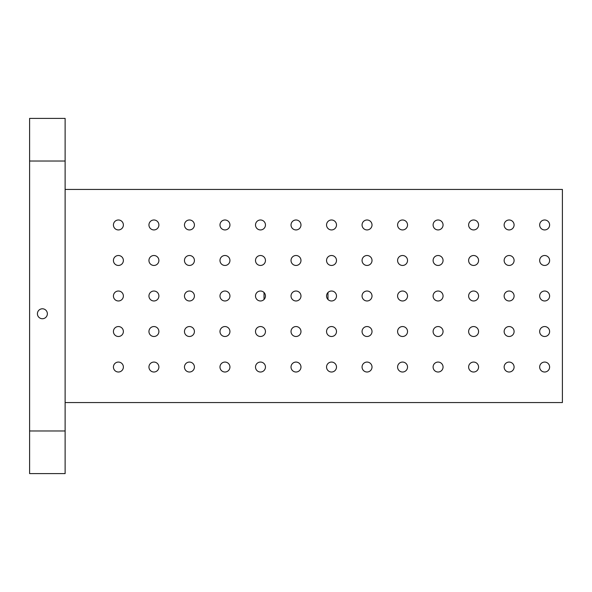 <?xml version="1.0" encoding="UTF-8"?>
<svg xmlns="http://www.w3.org/2000/svg" width="592" height="592" viewBox="0 0 592 592"><rect width="100%" height="100%" fill="white"/><g stroke="black" fill="none" stroke-linecap="round" stroke-linejoin="round"><path stroke-width="0.89" d="M327.968 292.522L327.968 299.478M331.52 300.973A4.973 4.973 0 0 1 327.213 293.514A4.973 4.973 0 0 1 335.827 293.514A4.973 4.973 0 0 1 331.52 300.973M264.032 299.478L264.032 292.522M260.48 300.973A4.973 4.973 0 0 1 256.173 293.514A4.973 4.973 0 0 1 264.787 293.514A4.973 4.973 0 0 1 260.48 300.973M29.6 430.976L29.6 473.6L65.12 473.6L65.12 118.4L29.6 118.4L29.6 430.976L65.12 430.976M65.12 189.44L562.4 189.44L562.4 402.56L65.12 402.56M544.64 372.013A4.973 4.973 0 0 1 540.333 364.554A4.973 4.973 0 0 1 548.947 364.554A4.973 4.973 0 0 1 544.64 372.013M509.12 372.013A4.973 4.973 0 0 1 504.813 364.554A4.973 4.973 0 0 1 513.427 364.554A4.973 4.973 0 0 1 509.12 372.013M473.6 372.013A4.973 4.973 0 0 1 469.293 364.554A4.973 4.973 0 0 1 477.907 364.554A4.973 4.973 0 0 1 473.6 372.013M438.08 372.013A4.973 4.973 0 0 1 433.773 364.554A4.973 4.973 0 0 1 442.387 364.554A4.973 4.973 0 0 1 438.08 372.013M402.56 372.013A4.973 4.973 0 0 1 398.253 364.554A4.973 4.973 0 0 1 406.867 364.554A4.973 4.973 0 0 1 402.56 372.013M367.04 372.013A4.973 4.973 0 0 1 362.733 364.554A4.973 4.973 0 0 1 371.347 364.554A4.973 4.973 0 0 1 367.04 372.013M331.52 372.013A4.973 4.973 0 0 1 327.213 364.554A4.973 4.973 0 0 1 335.827 364.554A4.973 4.973 0 0 1 331.52 372.013M296 372.013A4.973 4.973 0 0 1 291.693 364.554A4.973 4.973 0 0 1 300.307 364.554A4.973 4.973 0 0 1 296 372.013M260.48 372.013A4.973 4.973 0 0 1 256.173 364.554A4.973 4.973 0 0 1 264.787 364.554A4.973 4.973 0 0 1 260.48 372.013M224.96 372.013A4.973 4.973 0 0 1 220.653 364.554A4.973 4.973 0 0 1 229.267 364.554A4.973 4.973 0 0 1 224.96 372.013M189.44 372.013A4.973 4.973 0 0 1 185.133 364.554A4.973 4.973 0 0 1 193.747 364.554A4.973 4.973 0 0 1 189.44 372.013M153.92 372.013A4.973 4.973 0 0 1 149.613 364.554A4.973 4.973 0 0 1 158.227 364.554A4.973 4.973 0 0 1 153.92 372.013M118.4 372.013A4.973 4.973 0 0 1 114.093 364.554A4.973 4.973 0 0 1 122.707 364.554A4.973 4.973 0 0 1 118.4 372.013M544.64 336.493A4.973 4.973 0 0 1 540.333 329.034A4.973 4.973 0 0 1 548.947 329.034A4.973 4.973 0 0 1 544.64 336.493M509.12 336.493A4.973 4.973 0 0 1 504.813 329.034A4.973 4.973 0 0 1 513.427 329.034A4.973 4.973 0 0 1 509.12 336.493M473.6 336.493A4.973 4.973 0 0 1 469.293 329.034A4.973 4.973 0 0 1 477.907 329.034A4.973 4.973 0 0 1 473.6 336.493M438.08 336.493A4.973 4.973 0 0 1 433.773 329.034A4.973 4.973 0 0 1 442.387 329.034A4.973 4.973 0 0 1 438.08 336.493M402.56 336.493A4.973 4.973 0 0 1 398.253 329.034A4.973 4.973 0 0 1 406.867 329.034A4.973 4.973 0 0 1 402.56 336.493M367.04 336.493A4.973 4.973 0 0 1 362.733 329.034A4.973 4.973 0 0 1 371.347 329.034A4.973 4.973 0 0 1 367.04 336.493M331.52 336.493A4.973 4.973 0 0 1 327.213 329.034A4.973 4.973 0 0 1 335.827 329.034A4.973 4.973 0 0 1 331.52 336.493M296 336.493A4.973 4.973 0 0 1 291.693 329.034A4.973 4.973 0 0 1 300.307 329.034A4.973 4.973 0 0 1 296 336.493M260.48 336.493A4.973 4.973 0 0 1 256.173 329.034A4.973 4.973 0 0 1 264.787 329.034A4.973 4.973 0 0 1 260.48 336.493M224.96 336.493A4.973 4.973 0 0 1 220.653 329.034A4.973 4.973 0 0 1 229.267 329.034A4.973 4.973 0 0 1 224.96 336.493M189.44 336.493A4.973 4.973 0 0 1 185.133 329.034A4.973 4.973 0 0 1 193.747 329.034A4.973 4.973 0 0 1 189.44 336.493M153.92 336.493A4.973 4.973 0 0 1 149.613 329.034A4.973 4.973 0 0 1 158.227 329.034A4.973 4.973 0 0 1 153.92 336.493M118.4 336.493A4.973 4.973 0 0 1 114.093 329.034A4.973 4.973 0 0 1 122.707 329.034A4.973 4.973 0 0 1 118.4 336.493M544.64 300.973A4.973 4.973 0 0 1 540.333 293.514A4.973 4.973 0 0 1 548.947 293.514A4.973 4.973 0 0 1 544.64 300.973M509.12 300.973A4.973 4.973 0 0 1 504.813 293.514A4.973 4.973 0 0 1 513.427 293.514A4.973 4.973 0 0 1 509.12 300.973M473.6 300.973A4.973 4.973 0 0 1 469.293 293.514A4.973 4.973 0 0 1 477.907 293.514A4.973 4.973 0 0 1 473.6 300.973M438.08 300.973A4.973 4.973 0 0 1 433.773 293.514A4.973 4.973 0 0 1 442.387 293.514A4.973 4.973 0 0 1 438.08 300.973M402.56 300.973A4.973 4.973 0 0 1 398.253 293.514A4.973 4.973 0 0 1 406.867 293.514A4.973 4.973 0 0 1 402.56 300.973M367.04 300.973A4.973 4.973 0 0 1 362.733 293.514A4.973 4.973 0 0 1 371.347 293.514A4.973 4.973 0 0 1 367.04 300.973M296 300.973A4.973 4.973 0 0 1 291.693 293.514A4.973 4.973 0 0 1 300.307 293.514A4.973 4.973 0 0 1 296 300.973M224.96 300.973A4.973 4.973 0 0 1 220.653 293.514A4.973 4.973 0 0 1 229.267 293.514A4.973 4.973 0 0 1 224.96 300.973M189.44 300.973A4.973 4.973 0 0 1 185.133 293.514A4.973 4.973 0 0 1 193.747 293.514A4.973 4.973 0 0 1 189.44 300.973M153.92 300.973A4.973 4.973 0 0 1 149.613 293.514A4.973 4.973 0 0 1 158.227 293.514A4.973 4.973 0 0 1 153.92 300.973M118.4 300.973A4.973 4.973 0 0 1 114.093 293.514A4.973 4.973 0 0 1 122.707 293.514A4.973 4.973 0 0 1 118.4 300.973M544.64 265.453A4.973 4.973 0 0 1 540.333 257.994A4.973 4.973 0 0 1 548.947 257.994A4.973 4.973 0 0 1 544.64 265.453M509.12 265.453A4.973 4.973 0 0 1 504.813 257.994A4.973 4.973 0 0 1 513.427 257.994A4.973 4.973 0 0 1 509.12 265.453M473.6 265.453A4.973 4.973 0 0 1 469.293 257.994A4.973 4.973 0 0 1 477.907 257.994A4.973 4.973 0 0 1 473.6 265.453M438.08 265.453A4.973 4.973 0 0 1 433.773 257.994A4.973 4.973 0 0 1 442.387 257.994A4.973 4.973 0 0 1 438.08 265.453M402.56 265.453A4.973 4.973 0 0 1 398.253 257.994A4.973 4.973 0 0 1 406.867 257.994A4.973 4.973 0 0 1 402.56 265.453M367.04 265.453A4.973 4.973 0 0 1 362.733 257.994A4.973 4.973 0 0 1 371.347 257.994A4.973 4.973 0 0 1 367.04 265.453M331.52 265.453A4.973 4.973 0 0 1 327.213 257.994A4.973 4.973 0 0 1 335.827 257.994A4.973 4.973 0 0 1 331.52 265.453M296 265.453A4.973 4.973 0 0 1 291.693 257.994A4.973 4.973 0 0 1 300.307 257.994A4.973 4.973 0 0 1 296 265.453M260.48 265.453A4.973 4.973 0 0 1 256.173 257.994A4.973 4.973 0 0 1 264.787 257.994A4.973 4.973 0 0 1 260.48 265.453M224.96 265.453A4.973 4.973 0 0 1 220.653 257.994A4.973 4.973 0 0 1 229.267 257.994A4.973 4.973 0 0 1 224.96 265.453M189.44 265.453A4.973 4.973 0 0 1 185.133 257.994A4.973 4.973 0 0 1 193.747 257.994A4.973 4.973 0 0 1 189.44 265.453M153.92 265.453A4.973 4.973 0 0 1 149.613 257.994A4.973 4.973 0 0 1 158.227 257.994A4.973 4.973 0 0 1 153.92 265.453M118.4 265.453A4.973 4.973 0 0 1 114.093 257.994A4.973 4.973 0 0 1 122.707 257.994A4.973 4.973 0 0 1 118.4 265.453M544.64 229.933A4.973 4.973 0 0 1 540.333 222.474A4.973 4.973 0 0 1 548.947 222.474A4.973 4.973 0 0 1 544.64 229.933M509.12 229.933A4.973 4.973 0 0 1 504.813 222.474A4.973 4.973 0 0 1 513.427 222.474A4.973 4.973 0 0 1 509.12 229.933M473.6 229.933A4.973 4.973 0 0 1 469.293 222.474A4.973 4.973 0 0 1 477.907 222.474A4.973 4.973 0 0 1 473.6 229.933M438.08 229.933A4.973 4.973 0 0 1 433.773 222.474A4.973 4.973 0 0 1 442.387 222.474A4.973 4.973 0 0 1 438.08 229.933M402.56 229.933A4.973 4.973 0 0 1 398.253 222.474A4.973 4.973 0 0 1 406.867 222.474A4.973 4.973 0 0 1 402.56 229.933M367.04 229.933A4.973 4.973 0 0 1 362.733 222.474A4.973 4.973 0 0 1 371.347 222.474A4.973 4.973 0 0 1 367.04 229.933M331.52 229.933A4.973 4.973 0 0 1 327.213 222.474A4.973 4.973 0 0 1 335.827 222.474A4.973 4.973 0 0 1 331.52 229.933M296 229.933A4.973 4.973 0 0 1 291.693 222.474A4.973 4.973 0 0 1 300.307 222.474A4.973 4.973 0 0 1 296 229.933M260.48 229.933A4.973 4.973 0 0 1 256.173 222.474A4.973 4.973 0 0 1 264.787 222.474A4.973 4.973 0 0 1 260.48 229.933M224.96 229.933A4.973 4.973 0 0 1 220.653 222.474A4.973 4.973 0 0 1 229.267 222.474A4.973 4.973 0 0 1 224.96 229.933M189.44 229.933A4.973 4.973 0 0 1 185.133 222.474A4.973 4.973 0 0 1 193.747 222.474A4.973 4.973 0 0 1 189.44 229.933M153.92 229.933A4.973 4.973 0 0 1 149.613 222.474A4.973 4.973 0 0 1 158.227 222.474A4.973 4.973 0 0 1 153.92 229.933M118.4 229.933A4.973 4.973 0 0 1 114.093 222.474A4.973 4.973 0 0 1 122.707 222.474A4.973 4.973 0 0 1 118.4 229.933M37.414 313.76A4.973 4.973 0 0 1 44.874 309.453A4.973 4.973 0 0 1 44.874 318.067A4.973 4.973 0 0 1 37.414 313.76M65.12 161.024L29.6 161.024"/></g></svg>
